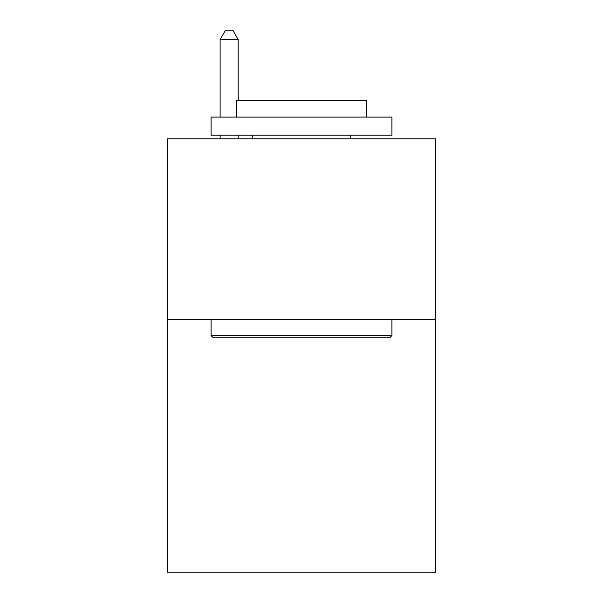 <?xml version="1.0" encoding="UTF-8"?>
<svg xmlns="http://www.w3.org/2000/svg" width="603" height="603" viewBox="0 0 603 603"><rect width="100%" height="100%" fill="white"/><g stroke="black" fill="none" stroke-linecap="round" stroke-linejoin="round"><path stroke-width="0.9" d="M435.328 319.658L435.328 572.85L167.672 572.85L167.672 138.803L435.328 138.803L435.328 319.658L167.672 319.658M213.243 337.74L211.073 335.57L391.927 335.57L389.757 337.74L213.243 337.74M391.927 117.103L391.927 135.185L211.073 135.185L211.073 117.103L391.927 117.103M236.391 117.103L236.391 100.467L366.609 100.467L366.609 117.103M391.927 319.658L391.927 335.57M211.073 319.658L211.073 335.57M350.69 135.185L350.69 138.803M252.31 135.185L252.31 138.803M238.2 100.467L238.2 39.557L220.118 39.557L220.118 117.103M220.118 135.185L220.118 138.803M238.2 135.185L238.2 138.803M220.118 39.557L225.545 30.15L232.773 30.15L238.2 39.557"/></g></svg>
